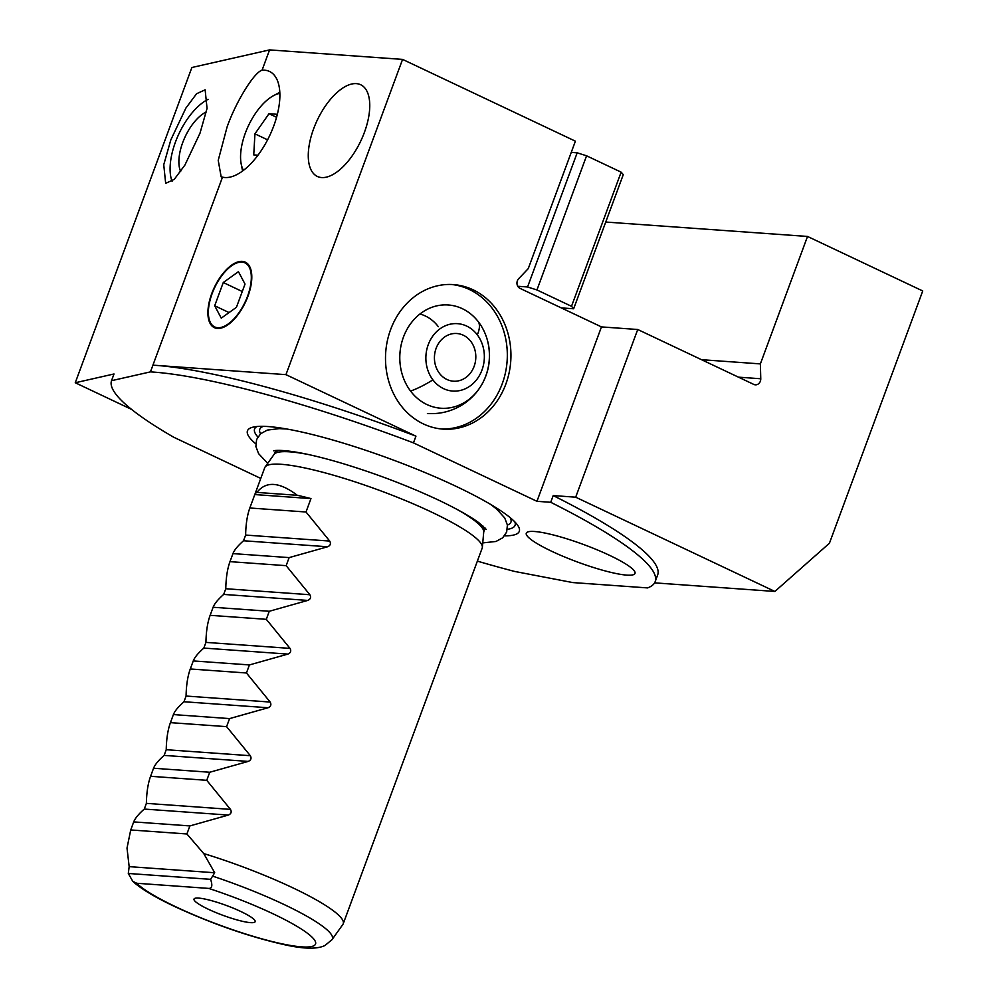 <?xml version="1.0" encoding="UTF-8"?>
<svg xmlns="http://www.w3.org/2000/svg" width="998" height="998" viewBox="0 0 998 998"><rect width="100%" height="100%" fill="white"/><g stroke="black" fill="none" stroke-linecap="round" stroke-linejoin="round"><path stroke-width="1.5" d="M423.414 423.938A72.455 62.674 94.1 0 0 443.062 429.128A72.455 62.674 94.1 0 0 509.08 372.94A72.455 62.674 94.1 0 0 473.04 289.782A72.455 62.674 94.1 0 0 453.391 284.592A72.455 62.674 94.1 0 0 387.361 340.792A72.455 62.674 94.1 0 0 423.414 423.938M217.452 328.454A36.227 17.228 -64.7 0 0 246.768 299.263A36.227 17.228 -64.7 0 0 245.346 262.175A36.227 17.228 -64.7 0 0 242.252 261.376A36.227 17.228 -64.7 0 0 212.936 290.568A36.227 17.228 -64.7 0 0 214.358 327.656A36.227 17.228 -64.7 0 0 217.452 328.454M415.941 436.163A289.807 46.332 -159.7 0 0 155.426 365.33A289.807 46.332 -159.7 0 0 152.919 365.168L222.504 177.145A57.959 27.557 -64.7 0 0 273.751 125.935A57.959 27.557 -64.7 0 0 269.535 71.469A57.959 27.557 -64.7 0 0 262.062 70.222L269.572 49.9L402.568 59.393L285.952 374.649L415.941 436.163L413.459 442.875L536.949 501.308L550.721 502.293L553.204 495.582L575.684 497.191L637.722 329.502L753.764 384.405A5.801 5.015 94.1 0 0 755.336 384.829A5.801 5.015 94.1 0 0 760.351 381.224A5.801 5.015 94.1 0 0 760.763 378.753L760.376 363.896L807.519 236.451L922.738 290.967L829.425 543.236L774.885 591.452L575.684 497.191M222.504 177.145L221.157 176.821L218.225 160.341L227.045 127.133C235.74 102.12 254.166 72.168 262.062 70.222M199.974 133.27L184.954 164.982L174.251 179.378L165.668 183.333L163.747 164.745L170.833 139.87L185.853 108.158L196.544 93.762L205.126 89.795L207.06 108.395L199.974 133.27M208.071 99.338A50.711 24.114 -64.7 0 0 175.461 142.053A50.711 24.114 -64.7 0 0 172.068 181.337M313.634 128.779A50.711 24.114 -64.7 0 0 317.327 176.434A50.711 24.114 -64.7 0 0 364.395 132.41A50.711 24.114 -64.7 0 0 360.715 84.755A50.711 24.114 -64.7 0 0 313.634 128.779M551.632 551.233A57.959 9.269 -159.7 0 0 635.002 573.413A57.959 9.269 -159.7 0 0 609.641 555.375A57.959 9.269 -159.7 0 0 526.283 533.194A57.959 9.269 -159.7 0 0 551.632 551.233M240.892 911.536A32.597 5.215 20.3 0 1 255.189 921.179A32.597 5.215 20.3 0 1 239.844 920.667A32.597 5.215 20.3 0 1 208.27 909.203A32.597 5.215 20.3 0 1 194.311 898.649A32.597 5.215 20.3 0 1 240.892 911.536M208.694 888.407L136.776 883.267A97.043 15.519 -159.7 0 0 176.022 906.908A97.043 15.519 -159.7 0 0 301.745 946.877A97.043 15.519 -159.7 0 0 273.14 913.844A97.043 15.519 -159.7 0 0 208.694 888.407C212.063 888.519 212.699 885.5 210.603 879.338L214.707 872.751L203.742 853.564A115.918 18.538 20.3 0 1 292.514 887.684A115.918 18.538 20.3 0 1 343.225 923.761A115.918 18.538 20.3 0 1 342.85 924.472L332.035 939.642A111.028 17.752 20.3 0 0 283.831 904.4A111.028 17.752 20.3 0 0 212.761 876.182M203.742 853.564L186.9 833.966L189.882 825.92L228.367 815.067C231.149 813.857 231.848 811.96 230.463 809.378L206.748 780.311L209.73 772.252L248.215 761.412C250.997 760.189 251.708 758.293 250.323 755.711L226.596 726.644L229.577 718.597L268.063 707.744C270.857 706.534 271.556 704.638 270.171 702.056L246.456 672.989L249.425 664.93L287.911 654.089C290.705 652.867 291.404 650.97 290.019 648.388L266.304 619.321L269.273 611.275L307.758 600.422C310.553 599.212 311.251 597.315 309.867 594.733L286.152 565.666L289.133 557.608L327.618 546.767C330.4 545.544 331.099 543.648 329.714 541.066L305.999 511.999L310.964 498.588A115.918 18.538 -159.7 0 0 297.304 495.295C279.49 481.809 266.029 480.849 256.935 492.413A115.918 18.538 -159.7 0 0 254.814 494.521L264.732 467.7A115.918 18.538 20.3 0 1 265.119 466.977A115.918 18.538 20.3 0 1 431.473 512.061A115.918 18.538 20.3 0 1 482.358 547.341A115.918 18.538 20.3 0 1 482.171 548.127L343.225 923.761M254.814 494.521A115.918 18.538 -159.7 0 0 254.789 494.571L249.824 507.994C247.242 515.13 245.832 524.15 245.633 535.065L243.524 540.754C237.836 545.781 234.318 550.06 232.958 553.603L229.977 561.649C227.382 568.785 225.985 577.817 225.785 588.733L223.677 594.421C217.988 599.436 214.47 603.728 213.11 607.258L210.129 615.317C207.534 622.453 206.137 631.472 205.937 642.388L203.829 648.076C198.14 653.104 194.61 657.383 193.263 660.925L190.281 668.972C187.686 676.108 186.289 685.139 186.077 696.043L183.981 701.744C178.293 706.759 174.762 711.05 173.403 714.58L170.433 722.639C167.839 729.775 166.441 738.794 166.229 749.71L164.121 755.399C158.433 760.426 154.915 764.705 153.555 768.248L150.586 776.294C147.991 783.43 146.594 792.462 146.382 803.365L144.273 809.066C138.585 814.081 135.067 818.372 133.707 821.903L130.726 829.962L127.008 848.088L129.166 866.638L128.305 873.462L132.784 881.346L136.776 883.267M255.75 443.823A144.897 23.166 20.3 0 1 253.03 427.144A144.897 23.166 20.3 0 1 455.899 486.263A144.897 23.166 20.3 0 1 517.451 524.96A144.897 23.166 20.3 0 1 504.539 535.851M553.204 495.582A289.807 46.332 -159.7 0 1 657.67 574.923L655.187 581.622A289.807 46.332 -159.7 0 1 647.577 587.909L572.765 582.57L514.644 571.442A289.807 46.332 -159.7 0 1 477.368 561.125M655.187 581.622A289.807 46.332 -159.7 0 0 550.721 502.293M413.459 442.875A289.807 46.332 -159.7 0 0 150.436 371.88L111.527 380.687A289.807 46.332 -159.7 0 0 173.652 437.199L260.765 478.416M774.885 591.452L654.588 582.857M285.952 374.649L152.956 365.156L150.436 371.88M605.736 222.043L807.519 236.451M111.527 380.687L114.009 373.976L75.262 382.758L131.611 409.417M75.262 382.758L191.878 67.502L269.572 49.9M536.949 501.308L601.457 326.907L519.983 288.36A5.801 5.015 94.1 0 1 518.636 278.741L528.254 268.624L575.397 141.18L402.568 59.393M210.603 879.338L128.305 873.462M214.707 872.751L129.166 866.638M186.9 833.966L130.726 829.962M189.882 825.92L133.707 821.903M206.748 780.311L150.586 776.294M209.73 772.252L153.555 768.248M226.596 726.644L170.433 722.639M229.577 718.597L173.403 714.58M246.456 672.989L190.281 668.972M249.425 664.93L193.263 660.925M266.304 619.321L210.129 615.317M269.273 611.275L213.11 607.258M286.152 565.666L229.977 561.649M289.133 557.608L232.958 553.603M305.999 511.999L249.824 507.994M310.964 498.588L254.789 494.571M297.304 495.295L256.935 492.413M701.532 359.692L760.376 363.896M601.457 326.907L637.722 329.502M206.361 111.876A36.227 17.228 -64.7 0 0 184.156 138.959A36.227 17.228 -64.7 0 0 180.675 171.556M571.243 152.395L577.181 152.819L586.575 155.8L536.949 289.956L571.517 306.311L621.143 172.155L623.276 174.625L573.65 308.781L561.288 307.895M586.575 155.8L621.143 172.155M517.775 286.276L527.555 286.975L577.181 152.819M573.65 308.781L571.517 306.311M536.949 289.956L527.555 286.975M441.253 428.965A72.455 62.674 94.1 0 0 485.427 410.577A72.455 62.674 94.1 0 0 504.551 333.868A72.455 62.674 94.1 0 0 451.57 284.492M478.616 322.129A51.759 44.773 94.1 0 0 415.43 318.038A51.759 44.773 94.1 0 0 410.577 391.079A51.759 44.773 94.1 0 0 481.572 384.929A51.759 44.773 94.1 0 0 485.228 333.806A51.759 44.773 94.1 0 0 478.616 322.129A57.959 20.684 -37.1 0 1 477.318 334.854A33.795 29.229 -85.9 0 1 474.15 382.533A33.795 29.229 -85.9 0 1 432.907 379.864A33.795 29.229 -85.9 0 1 436.076 332.184A33.795 29.229 -85.9 0 1 477.318 334.854M438.334 326.708A41.292 35.728 94.1 0 0 419.946 314.008M468.586 375.173A23.915 20.684 94.1 0 0 474.811 349.525A23.915 20.684 94.1 0 0 456.822 333.507A23.915 20.684 94.1 0 0 441.64 339.545A23.915 20.684 94.1 0 0 435.427 365.181A23.915 20.684 94.1 0 0 453.416 381.199A23.915 20.684 94.1 0 0 468.586 375.173M279.814 92.315A50.711 24.114 -64.7 0 0 278.866 92.802L273.514 95.671A44.922 21.357 -64.7 0 0 241.192 163.984A44.922 21.357 -64.7 0 0 243.437 170.346M241.192 163.984L242.364 169.934A50.711 24.114 -64.7 0 0 242.589 170.982M279.864 93.363A44.922 21.357 -64.7 0 0 273.514 95.671M267.589 139.832L254.939 133.844L268.986 113.71L277.357 114.308M254.939 133.844L253.742 154.902L257.983 155.201M276.558 117.29L268.986 113.71M241.99 262.112A35.441 16.854 -64.7 0 0 220.907 276.92A35.441 16.854 -64.7 0 0 210.266 299.412A35.441 16.854 -64.7 0 0 217.714 327.718A35.441 16.854 -64.7 0 0 247.579 296.181A35.441 16.854 -64.7 0 0 241.99 262.112M223.278 282.521L214.682 305.762L221.257 318.15L236.426 307.309L245.021 284.081L238.447 271.681L223.278 282.521L242.277 291.516M229.066 312.574L214.682 305.762M738.433 377.157L760.763 378.753M265.119 466.977L274.076 454.414A111.876 17.889 20.3 0 1 308.968 454.639M514.843 521.892A138.872 22.206 20.3 0 1 507.383 529.302M510.103 517.6A133.882 21.407 20.3 0 1 507.408 525.073M274.076 454.414L274.762 453.129A111.576 17.839 20.3 0 1 278.779 450.372M457.084 509.429A111.876 17.889 20.3 0 1 483.731 531.959L485.016 527.93M482.795 525.834A111.576 17.839 20.3 0 1 484.042 530.549M260.578 433.768A133.882 21.407 20.3 0 1 263.397 426.333M257.858 436.999A138.872 22.206 20.3 0 1 257.01 426.52M228.367 815.067L144.273 809.066M230.463 809.378L146.382 803.365M248.215 761.412L164.121 755.399M250.323 755.711L166.229 749.71M268.063 707.744L183.981 701.744M270.171 702.056L186.077 696.043M287.911 654.089L203.829 648.076M290.019 648.388L205.937 642.388M307.758 600.422L223.677 594.421M309.867 594.733L225.785 588.733M327.618 546.767L243.524 540.754M329.714 541.066L245.633 535.065M432.907 379.864A57.959 20.684 142.9 0 1 410.577 391.079M132.784 881.346L135.553 883.766C144.386 890.827 157.459 898.437 174.787 906.583C212.087 923.786 248.277 936.411 283.357 944.457C303.267 949.023 317.139 949.372 324.986 945.48L332.035 939.642M274.762 453.129L275.735 450.51M483.731 531.959L482.358 547.341M427.418 413.484A57.959 57.959 0 0 0 485.228 333.806M482.745 542.9L495.969 541.465L502.655 537.835L506.672 532.034L507.396 525.01L504.714 517.937L496.63 509.067L490.654 504.439M273.776 450.846C272.978 450.846 278.841 448.875 301.047 453.017C312.686 455.225 326.171 458.618 341.491 463.159C375.485 473.426 407.745 485.702 438.272 499.973C456.635 508.731 470.22 516.353 479.04 522.865L486.288 529.451M286.725 429.003L279.178 428.629L267.277 430.101L260.628 433.731L256.611 439.532L255.887 446.543L258.582 453.628L267.701 463.359"/></g></svg>
